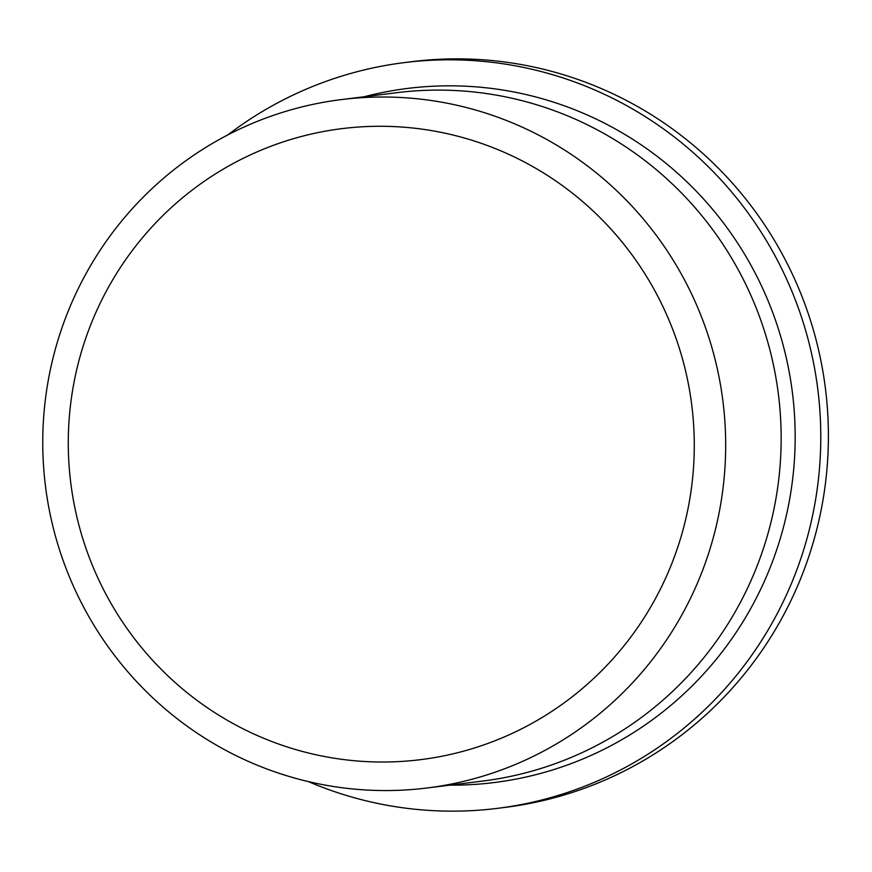 <?xml version="1.0" encoding="UTF-8"?>
<svg xmlns="http://www.w3.org/2000/svg" width="872" height="872" viewBox="0 0 872 872"><rect width="100%" height="100%" fill="white"/><g stroke="black" fill="none" stroke-linecap="round" stroke-linejoin="round"><path stroke-width="1.31" d="M341.344 99.593L396.825 92.683A346.86 341.377 82.9 0 1 771.6 519.668A346.86 341.377 82.9 0 1 482.554 781.083L427.084 787.983A346.86 341.377 -97.1 0 0 716.119 526.579A346.86 341.377 -97.1 0 0 341.344 99.593A346.86 341.377 -97.1 0 0 45.453 485.977A346.86 341.377 -97.1 0 0 427.084 787.983M685.523 520.039A317.953 312.928 -97.1 0 0 292.85 138.877A317.953 312.928 -97.1 0 0 165.473 673.533A317.953 312.928 -97.1 0 0 685.523 520.039M227.821 134.909A375.767 369.826 82.9 0 1 404.434 62.599A375.767 369.826 82.9 0 1 817.86 389.784A375.767 369.826 82.9 0 1 497.302 808.366A375.767 369.826 82.9 0 1 308.361 781.595M497.302 808.366L504.921 807.418A375.767 369.826 -97.1 0 0 818.045 524.225A375.767 369.826 -97.1 0 0 412.053 61.65L404.434 62.599M364.18 96.748A349.748 344.222 82.9 0 1 792.452 392.945A349.748 344.222 82.9 0 1 449.908 785.149"/></g></svg>
